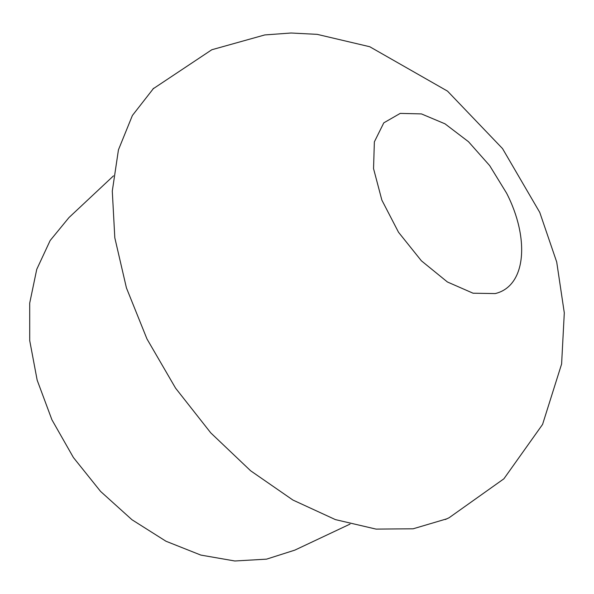 <?xml version="1.0" encoding="UTF-8"?>
<svg xmlns="http://www.w3.org/2000/svg" width="594" height="594" viewBox="0 0 594 594"><rect width="100%" height="100%" fill="white"/><g stroke="black" fill="none" stroke-linecap="round" stroke-linejoin="round"><path stroke-width="0.89" d="M350.044 524.101L294.832 550.126L266.558 559.147L234.83 560.988L200.817 555.078L165.978 541.238L131.987 519.75L100.572 491.416L73.411 457.529L51.923 419.787L37.162 380.145L29.722 340.622L29.7 303.14L36.746 269.342L50.156 240.525L68.963 217.575L113.506 175.839M446.807 518.829L413.105 528.801L376.039 529.098L335.41 519.609L292.924 500.051L250.631 470.782L210.773 432.885L175.572 388.149L146.963 338.929L126.433 287.912L114.813 237.808L112.288 191.105L118.444 149.837L132.388 115.488L153.69 88.202M506.615 193.213C529.648 238.016 526.536 286.085 495.21 293.577L473.069 293.213L447.416 281.987L421.413 260.833L398.529 232.284L381.86 200.104L373.544 168.614L374.369 141.84L383.791 122.847L400.23 113.387L421.45 113.914L445.003 123.827L468.473 141.699L489.656 165.592L506.615 193.213M445.344 519.512L449.094 517.745L503.898 478.801L542.567 424.435L561.605 364.018L564.3 312.867L556.712 262.036L539.76 212.407L502.539 148.604L447.512 91.12L369.728 46.726L317.144 34.348L291.06 33.012L264.79 34.935L211.813 49.748L152.91 88.944"/></g></svg>

